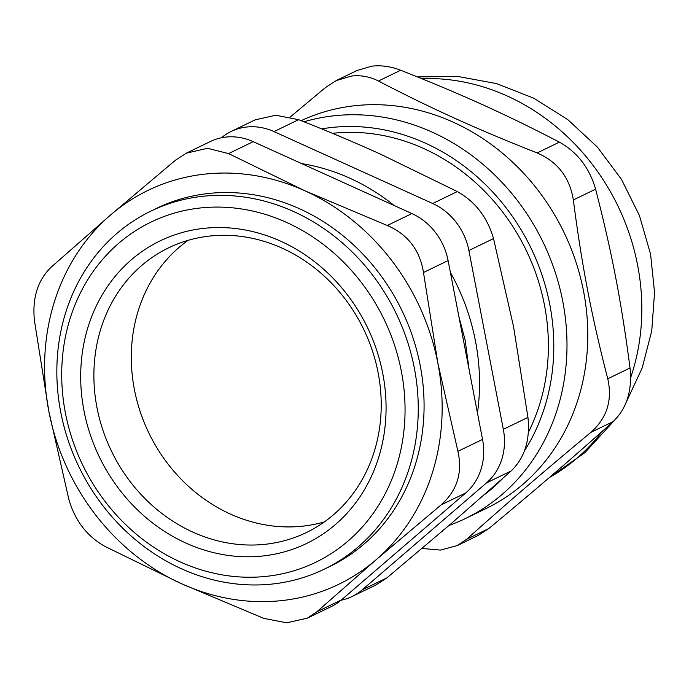 <?xml version="1.0" encoding="UTF-8"?>
<svg xmlns="http://www.w3.org/2000/svg" width="689" height="689" viewBox="0 0 689 689"><rect width="100%" height="100%" fill="white"/><g stroke="black" fill="none" stroke-linecap="round" stroke-linejoin="round"><path stroke-width="1.03" d="M188.097 240.34A158.151 140.065 -115.8 0 0 148.902 433.088A158.151 140.065 -115.8 0 0 324.416 521.866M207.914 236.267A158.151 140.065 64.2 0 1 372.31 350.52A158.151 140.065 64.2 0 1 306.476 532.502A158.151 140.065 64.2 0 1 267.186 544.06A158.151 140.065 64.2 0 1 102.79 429.807A158.151 140.065 64.2 0 1 168.624 247.825A158.151 140.065 64.2 0 1 207.914 236.267M321.651 128.886A204.9 181.465 64.2 0 1 518.584 225.691A204.9 181.465 64.2 0 1 524.398 450.985M502.505 478.683A204.9 181.465 64.2 0 1 484.47 494.65M528.377 432.33A198.932 176.177 -115.8 0 0 511.987 225.217A198.932 176.177 -115.8 0 0 332.46 133.33M449.125 525.38A214.839 190.276 -115.8 0 0 465.463 518.507A214.839 190.276 -115.8 0 0 554.895 271.285A214.839 190.276 -115.8 0 0 331.564 116.071A214.839 190.276 -115.8 0 0 304.004 121.798M301.162 120.67A214.839 190.276 64.2 0 1 352.355 106.011A214.839 190.276 64.2 0 1 575.685 261.226A214.839 190.276 64.2 0 1 486.245 508.439L465.463 518.507M457.108 545.645L478.097 535.482L488.932 528.472L466.677 539.254L457.1 545.628L440.495 550.08L422.004 548.478M466.677 539.254C507.724 502.514 542.329 472.74 590.929 432.339L613.184 421.565C626.74 408.465 632.356 390.603 630.022 367.986L607.767 378.761C612.573 400.18 606.966 418.042 590.929 432.339M607.767 378.761C591.567 316.079 581.981 266.281 573.334 199.939L595.589 189.165C611.789 251.847 621.375 301.644 630.022 367.986M595.589 189.165C589.474 167.909 577.399 152.235 559.382 142.149L537.119 152.932C557.616 161.812 569.691 177.486 573.334 199.939M537.119 152.932C476.099 128.817 431.908 108.793 378.433 81.026L400.697 70.244C390.723 66.428 381.077 65.076 371.741 66.196L357.221 70.433M290.241 117.009L325.389 87.589L336.232 80.596L351.338 76.074C360.674 74.955 369.709 76.608 378.433 81.026M613.184 421.565C572.137 458.306 537.532 488.079 488.932 528.472M400.697 70.244C461.716 94.359 505.907 114.383 559.382 142.149M307.268 618.205L331.254 606.587A59.676 52.855 -115.8 0 0 341.451 599.886L316.828 611.815L307.26 618.188L286.65 622.804L263.784 618.377L181.62 583.79A218.818 193.798 -115.8 0 0 376.142 559.718A218.818 193.798 -115.8 0 0 437.885 363.275A218.818 193.798 -115.8 0 0 305.115 190.896A218.818 193.798 -115.8 0 0 110.602 214.968A218.818 193.798 -115.8 0 0 48.85 411.411A218.818 193.798 -115.8 0 0 181.62 583.79L105.098 546.472C87.072 536.386 75.006 520.712 68.883 499.456L48.85 411.411L34.45 320.635C32.116 298.018 37.731 280.156 51.287 267.056L110.602 214.968L175.54 160.149L186.383 153.156L207.492 148.299L228.593 153.587L253.216 141.658A59.676 52.855 -115.8 0 0 210.36 141.521L186.374 153.139M253.216 141.658L411.901 213.564L387.278 225.492C407.776 234.372 419.842 250.047 423.485 272.499L448.108 260.58A59.676 52.855 -115.8 0 0 411.901 213.564M448.108 260.58L482.541 439.401L457.918 451.321C462.732 472.74 457.117 490.602 441.081 504.899L465.704 492.979A59.676 52.855 -115.8 0 0 482.541 439.401M465.704 492.979L341.451 599.886M324.252 569.2L330.065 566.384A198.932 176.177 -115.8 0 0 412.883 337.481A198.932 176.177 -115.8 0 0 206.097 193.764A198.932 176.177 -115.8 0 0 156.67 208.302L150.848 211.118A198.932 176.177 -115.8 0 0 68.039 440.021A198.932 176.177 -115.8 0 0 274.825 583.738A198.932 176.177 -115.8 0 0 324.252 569.2A198.932 176.177 -115.8 0 0 407.061 340.297A198.932 176.177 -115.8 0 0 200.275 196.58A198.932 176.177 -115.8 0 0 150.848 211.118M316.828 611.815L376.142 559.718L441.081 504.899M387.278 225.492L305.115 190.896L228.593 153.587M457.918 451.321L437.885 363.275L423.485 272.499M511.109 470.992C524.665 457.892 530.28 440.03 527.946 417.413L503.332 429.333A59.676 52.855 64.2 0 1 486.486 482.911L511.109 470.992L451.803 523.08L386.856 577.899L362.242 589.827L486.486 482.911M503.332 429.333L468.89 250.512L493.513 238.592C487.399 217.336 475.324 201.662 457.307 191.576L432.683 203.505A59.676 52.855 64.2 0 1 468.89 250.512M432.683 203.505L273.998 131.599L298.621 119.671C327.456 130.988 354.844 142.52 380.776 154.267L457.307 191.576M221.384 137.791A59.676 52.855 64.2 0 1 231.151 131.461A59.676 52.855 64.2 0 1 273.998 131.599M362.242 589.827A59.676 52.855 64.2 0 1 352.036 596.528A59.676 52.855 64.2 0 1 341.021 600.257M301.704 163.629A206.889 183.222 64.2 0 1 394.254 205.572M450.373 272.344A206.889 183.222 64.2 0 1 477.46 412.995M298.621 119.671L275.755 115.244L255.145 119.86L231.151 131.461M376.013 584.892L386.856 577.899M264.895 555.747A168.099 148.876 -115.8 0 0 347.049 294.375A168.099 148.876 -115.8 0 0 88.235 326.397A168.099 148.876 -115.8 0 0 264.895 555.747M268.805 576.073A188.984 167.367 64.2 0 1 70.2 318.223A188.984 167.367 64.2 0 1 361.174 282.223A188.984 167.367 64.2 0 1 268.805 576.073M493.513 238.592L513.546 326.638L527.946 417.413M421.668 78.624A214.839 190.276 64.2 0 1 637.635 265.274A214.839 190.276 64.2 0 1 630.642 377.667M602.177 431.392A214.839 190.276 64.2 0 1 549.366 477.529M336.223 80.579L357.212 70.416M626.051 402.634L642.182 367.943L651.751 330.832L654.55 292.524L650.588 254.258L639.426 215.545L621.495 179.407L597.38 147.084L567.857 119.697L533.897 98.26L496.614 83.602L457.307 76.358L417.431 76.91M549.185 477.684L584.883 452.673L614.338 420.488M469.097 369.58L465.092 339.901L458.857 316.406M352.036 596.528L376.022 584.909"/></g></svg>
